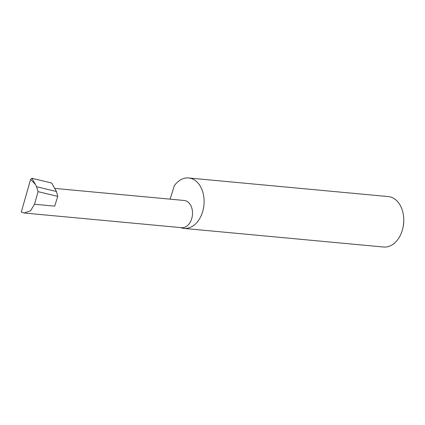 <?xml version="1.0" encoding="UTF-8"?>
<svg xmlns="http://www.w3.org/2000/svg" width="425" height="425" viewBox="0 0 425 425"><rect width="100%" height="100%" fill="white"/><g stroke="black" fill="none" stroke-linecap="round" stroke-linejoin="round"><path stroke-width="0.64" d="M55.176 188.445L184.174 200.467A13.669 9.562 95.3 0 1 186.904 201.322A13.669 9.562 95.3 0 1 192.137 216.968A13.669 9.562 95.3 0 1 181.634 227.683L24.214 213.01L30.579 210.779L34.494 204.255L38.096 191.659L36.476 186.692L56.445 191.516L51.691 183.026L31.928 178.256L35.493 184.546L30.627 179.361L21.25 212.133L24.214 213.01M180.492 227.577A25.33 17.723 -84.7 0 0 183.967 228.416L383.61 247.026A25.33 17.723 -84.7 0 0 402.767 228.523A25.33 17.723 -84.7 0 0 403.718 218.307A25.33 17.723 -84.7 0 0 393.369 198.167A25.33 17.723 -84.7 0 0 388.312 196.584L188.668 177.974A25.33 17.723 -84.7 0 0 174.33 185.698L170.112 199.155M183.967 228.416A25.33 17.723 -84.7 0 0 203.421 208.548A25.33 17.723 -84.7 0 0 193.726 179.557A25.33 17.723 -84.7 0 0 188.668 177.974M34.494 204.255L54.697 206.136L57.747 196.403L56.445 191.516M57.747 196.403L38.096 191.659M36.476 186.692L35.493 184.546M30.627 179.361L31.928 178.256M403.718 218.307L403.75 218.928A22.291 15.598 95.3 0 1 402.911 227.922L402.767 228.523"/></g></svg>
